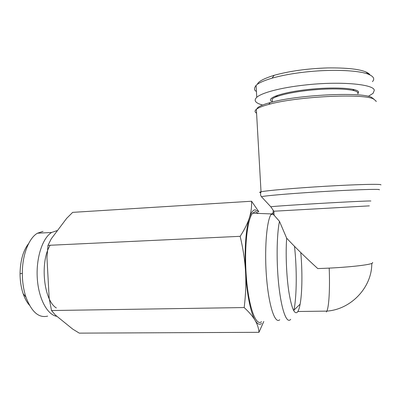 <?xml version="1.0" encoding="UTF-8"?>
<svg xmlns="http://www.w3.org/2000/svg" width="401" height="401" viewBox="0 0 401 401"><rect width="100%" height="100%" fill="white"/><g stroke="black" fill="none" stroke-linecap="round" stroke-linejoin="round"><path stroke-width="0.6" d="M270.991 214.485L273.332 214.355C272.615 213.046 272.715 212.375 273.637 212.335L270.991 214.485C266.475 221.522 264.244 250.881 266.64 278.72C268.986 306.61 275.116 324.309 279.728 319.757M273.332 214.355L279.482 221.357C276.6 235.016 276.294 263.808 278.991 287.101C281.672 310.464 286.66 323.547 290.424 319.647L290.7 319.351M293.823 310.875L293.993 310.038C296.835 295.632 296.956 268.409 294.504 246.344M279.482 221.357L286.67 238.189C285.567 253.307 286.404 275.116 288.73 290.986C291.367 307.392 294.194 314.514 297.201 312.354L297.858 311.502C298.735 310.033 299.492 307.587 300.118 304.174C302.269 292.64 302.474 271.116 300.775 252.575M256.58 113.202L256.379 113.087C254.63 111.994 254.625 110.736 256.359 109.313C258.354 107.729 262.5 106.09 268.8 104.4C295.818 96.606 362.755 93.152 373.481 98.957L376.078 101.027L376.113 101.633M271.993 101.799L272.294 102.009M357.903 93.608L357.857 92.786C356.73 89.523 338.88 87.954 317.296 89.558C295.722 91.137 275.953 95.448 272.124 99.027L272.294 102.029M271.913 101.588L272.279 101.774M357.918 93.849L358.574 91.964C357.466 88.08 333.181 86.711 308.098 89.478C282.996 92.195 266.505 97.834 271.246 101.157M256.429 91.473L256.204 91.308C253.983 90.17 253.943 88.2 256.084 85.403C258.369 83.077 263.693 80.666 272.063 78.16C281.101 75.604 291.642 73.624 303.692 72.21C333.432 68.721 360.7 70.581 369.005 74.516C373.737 76.611 374.89 78.987 372.454 81.639M277.041 96.466L274.971 96.27M262.57 105.022C255.392 103.092 253.457 100.521 256.76 97.313C261.592 92.826 280.595 87.684 304.424 85.087C339.527 81.017 374.058 84.11 374.293 90.31L373.13 93.298L368.329 96.345M373.973 99.172L371.486 97.318C360.97 91.613 296.394 94.942 270.169 102.581C261.893 104.846 257.452 106.977 256.835 108.962M261.517 321.717C256.033 326.559 248.896 307.803 246.47 278.565C243.983 249.387 247.131 219.367 252.625 213.207L255.297 211.593L258.439 213.427M258.419 211.718L255.196 209.818C253.036 209.868 251.091 212.55 249.357 217.863C245.938 228.289 244.284 250.059 245.552 271.818C246.735 293.607 250.72 313.136 255.141 320.414C257.387 324.128 259.547 325.156 261.617 323.492M263.793 321.472L258.971 332.314L79.283 333.131L72.746 329.131L55.438 315.106L51.523 310.539L49.168 298.244L46.962 257.743L47.98 245.357L51.283 238.801L66.696 218.314L72.681 212.36L251.572 201.232L258.805 211.738M47.639 316.128C38.797 318.254 31.579 311.943 25.98 297.196C23.579 289.963 22.361 282.038 22.331 273.412C22.23 254.931 28.882 238.084 37.423 233.222L43.032 231.372M28.661 243.517C23.178 250.555 20.311 260.605 20.05 273.662C20.075 280.885 21.098 287.527 23.118 293.602C24.787 298.474 26.907 302.359 29.484 305.256M56.952 316.334C47.433 315.091 38.551 298.755 37.283 278.309C35.95 257.883 42.531 237.968 51.639 232.465L57.062 230.615M50.15 245.252C39.729 261.718 43.659 300.519 56.351 307.953M258.971 332.314C258.685 328.294 257.412 324.324 255.141 320.414C252.876 316.514 249.216 312.229 244.169 307.552C245.723 294.991 246.184 283.081 245.552 271.818C244.911 260.555 243.116 248.72 240.159 236.319C244.555 229.532 247.623 223.382 249.357 217.863C251.091 212.324 251.828 206.781 251.572 201.232M47.98 245.357L240.159 236.319M51.523 310.539L244.169 307.552M354.564 89.714L352.504 90.26M257.432 84.295C258.109 81.598 263.688 78.601 274.169 75.298C289.773 71.022 307.562 68.571 327.532 67.929C346.359 67.724 359.126 69.062 365.842 71.944C368.008 72.877 369.406 73.889 370.038 74.982M286.67 238.189C294.991 247.116 305.356 257.247 317.762 268.57C345.467 267.748 372.374 264.82 372.639 262.815L372.619 262.444M326.394 311.968L326.875 311.111C329.106 306.209 329.993 287.728 329.201 268.104M273.858 211.317L273.582 211.327C272.404 211.367 272.495 211.332 273.853 211.227L369.361 205.868M370.79 201.066L370.84 201.001C370.043 200.766 345.903 201.904 318.615 203.502C291.332 205.091 270.119 206.59 270.835 206.826L261.577 196.871C260.279 196.189 285.026 193.914 317.647 191.894C350.273 189.868 378.91 188.871 379.416 189.638L379.276 189.823M380.92 184.891L380.915 184.756C380.348 183.858 356.003 184.46 325.321 186.275C294.665 188.084 266.57 190.565 261.021 191.808C259.277 192.189 259.181 192.465 260.735 192.63M297.858 311.502L326.875 311.111C351.06 309.427 372.033 287.377 371.777 263.387M300.118 304.174L293.993 310.038M261.577 196.871C260.419 195.533 260.234 193.843 261.021 191.808L256.359 109.313M256.084 85.403L256.76 97.313M270.169 102.581L268.8 104.4M371.486 97.318L373.481 98.957M23.118 293.602L25.98 297.196M20.05 273.662L22.331 273.412M51.639 232.465L37.423 233.222M271.362 213.918L252.625 213.207M272.063 78.16L274.169 75.298M369.005 74.516L365.842 71.944M277.266 95.393L277.327 96.385M270.835 206.826L273.853 211.227L274.094 215.522"/></g></svg>

